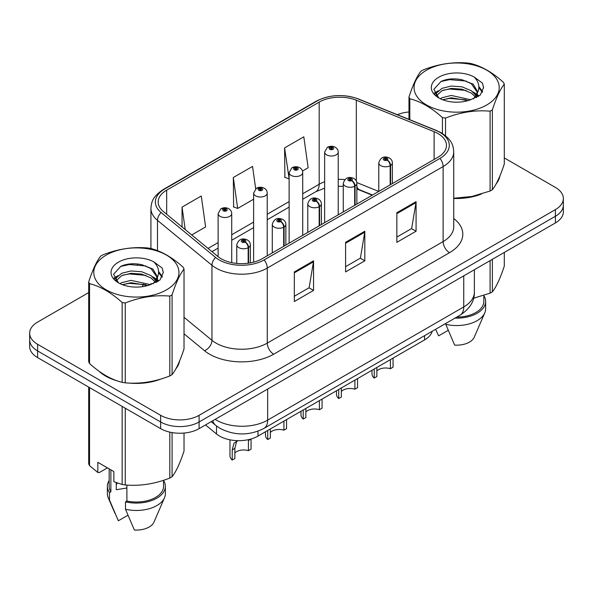 <?xml version="1.0" encoding="UTF-8"?>
<svg xmlns="http://www.w3.org/2000/svg" width="593" height="593" viewBox="0 0 593 593"><rect width="100%" height="100%" fill="white"/><g stroke="black" fill="none" stroke-linecap="round" stroke-linejoin="round"><path stroke-width="0.89" d="M372.219 195.208L357.49 189.249A36.247 20.925 0 0 0 356.867 189.004M432.215 331.265A27.189 15.7 180 0 1 424.588 339.893L257.999 436.077A27.189 15.7 180 0 1 216.504 433.98L205.526 424.929M99.142 371.314A43.497 25.114 0 0 0 105.606 376.073A43.497 25.114 0 0 0 117.206 380.862A43.497 25.114 0 0 1 105.606 376.073A43.497 25.114 0 0 1 99.142 371.314M437.99 133.558A28.998 16.745 180 0 1 446.485 145.396A28.998 16.745 180 0 1 437.99 157.234L262.15 258.756A28.998 16.745 180 0 1 217.89 256.517L163.423 211.605A28.998 16.745 180 0 1 158.175 201.998A28.998 16.745 180 0 1 166.67 190.16L319.19 102.107A28.998 16.745 180 0 1 356.326 100.232L434.12 131.683A28.998 16.745 180 0 1 437.99 133.558M439.976 132.409A31.814 18.368 0 0 0 435.729 130.349L357.942 98.905A31.814 18.368 0 0 0 317.196 100.958L164.684 189.011A31.814 18.368 0 0 0 161.118 212.539L215.585 257.451A31.814 18.368 0 0 0 264.144 259.904L439.976 158.383A31.814 18.368 0 0 0 439.976 132.409M88.705 292.594L37.611 322.095A27.189 15.7 0 0 0 29.65 333.192L29.65 346.512A27.189 15.7 0 0 0 37.611 357.609L160.651 428.643L160.651 421.986A27.189 15.7 0 0 0 199.1 421.986L555.389 216.282A27.189 15.7 0 0 0 563.35 205.185A27.189 15.7 0 0 1 555.389 216.282L199.1 421.986A27.189 15.7 0 0 1 160.651 421.986L37.611 350.952L160.651 421.986L160.651 415.322A27.189 15.7 0 0 0 199.1 415.322L555.389 209.625A27.189 15.7 0 0 0 563.35 198.522A27.189 15.7 0 0 0 555.389 187.425L504.295 157.931M29.65 339.848A27.189 15.7 0 0 0 37.611 350.952A27.189 15.7 0 0 1 29.65 339.848M294.321 271.928L294.321 301.526L313.549 290.422L313.549 260.824L294.321 271.928M294.321 296.27L309.131 287.724L313.467 261.809A7.249 4.188 -120 0 0 313.549 260.824M308.997 287.798L313.549 290.422M396.85 212.731L396.85 242.329L416.078 231.226L416.078 201.635L396.85 212.731M396.85 237.074L411.661 228.527L415.997 202.613A7.249 4.188 -120 0 0 416.078 201.635M411.527 228.601L416.078 231.226M345.586 242.329L345.586 271.928L364.814 260.824L364.814 231.226L345.586 242.329M345.586 266.672L360.396 258.125L364.732 232.211A7.249 4.188 -120 0 0 364.814 231.226M360.262 258.2L364.814 260.824M453.734 198.462A43.497 25.114 0 0 0 481.427 194.037A43.497 25.114 0 0 1 453.734 198.462M496.119 183.949A43.497 25.114 0 0 0 499.906 175.973A43.497 25.114 0 0 1 496.119 183.949M128.926 383.056A43.497 25.114 0 0 0 161.155 378.949A43.497 25.114 0 0 1 128.926 383.056M175.839 368.861A43.497 25.114 0 0 0 179.635 360.878A43.497 25.114 0 0 1 175.839 368.861M408.977 111.981A27.189 15.7 0 0 0 397.377 114.694M138.169 264.033L137.428 264.463M29.65 333.192A27.189 15.7 0 0 0 37.611 344.288L160.651 415.322M302.482 171.006L308.145 167.737L303.809 136.813L284.581 147.909L284.892 177.329M191.732 234.947L205.615 226.934L201.279 196.009L182.051 207.105L182.051 226.963M255.687 188.833L252.544 166.411L233.316 177.507L233.627 206.927M233.316 177.507L237.66 208.432L253.626 199.211M237.66 208.432L233.316 206.816M284.581 147.909L289.125 178.715M288.917 178.834L284.581 177.218M182.051 207.105L185.201 229.565M160.651 428.643A27.189 15.7 0 0 0 199.1 428.643L555.389 222.938A27.189 15.7 0 0 0 563.35 211.842L563.35 198.522M393.055 358.098L393.055 367.193L390.416 368.713L390.416 359.625M374.227 368.972L374.227 378.067A13.595 7.85 180 0 1 371.981 373.746L371.981 370.269M390.416 368.713A9.97 5.752 0 0 0 376.859 370.944M376.859 367.452L376.859 376.54L374.227 378.067M390.587 184.601L390.587 165.506A4.529 2.728 -122.2 0 0 387.244 160.043A2.268 1.305 0 0 0 387.177 158.235A2.268 1.305 0 0 0 383.967 158.235A2.268 1.305 0 0 0 383.967 160.08A2.268 1.305 0 0 0 387.103 160.125L386.184 159.547A0.904 0.526 180 0 1 384.931 159.524A0.904 0.526 180 0 1 384.664 159.161A0.904 0.526 180 0 1 385.228 158.672A0.904 0.526 180 0 1 386.213 158.791A0.904 0.526 180 0 1 386.48 159.161A0.904 0.526 180 0 1 386.243 159.51L387.244 160.043M387.103 160.125A4.529 2.498 62.1 0 1 390.164 165.751A6.797 3.921 180 0 1 380.765 165.632A6.797 3.921 180 0 1 378.779 162.86C380.513 157.278 384.071 155.662 389.438 158.012C391.358 159.22 392.336 160.836 392.366 162.86A6.797 3.921 180 0 1 390.587 165.506M390.164 184.846L390.164 165.751M338.218 214.836L338.218 152.09A6.797 3.921 180 0 1 334.022 155.714A6.797 3.921 180 0 1 326.617 154.869A6.797 3.921 180 0 1 324.63 152.09L327.336 147.375A4.529 2.728 57.8 0 1 329.752 147.509A2.268 1.305 0 0 0 329.819 149.317A2.268 1.305 0 0 0 333.029 149.317A2.268 1.305 0 0 0 333.029 147.464A2.268 1.305 0 0 0 329.893 147.427L330.812 148.005A0.904 0.526 180 0 1 332.065 148.02A0.904 0.526 180 0 1 332.332 148.391A0.904 0.526 180 0 1 331.769 148.873A0.904 0.526 180 0 1 330.783 148.761A0.904 0.526 180 0 1 330.516 148.391A0.904 0.526 180 0 1 330.753 148.035L329.752 147.509M330.812 148.776L330.812 148.005M329.893 147.427A4.529 2.498 -117.9 0 0 327.773 147.123A4.529 2.498 -117.9 0 0 327.573 147.249M330.753 148.747L330.753 148.035M357.557 378.593L357.557 387.689L354.918 389.208L354.918 380.12M338.722 389.468L338.722 398.563A13.595 7.85 180 0 1 336.476 394.241L336.476 390.765M354.918 389.208A9.97 5.752 0 0 0 341.36 391.439M341.36 387.948L341.36 397.036L338.722 398.563M355.081 205.104L355.081 186.002A4.529 2.728 -122.2 0 0 351.745 180.539A2.268 1.305 0 0 0 351.671 178.73A2.268 1.305 0 0 0 348.469 178.73A2.268 1.305 0 0 0 348.469 180.576A2.268 1.305 0 0 0 351.605 180.62L350.685 180.042A0.904 0.526 180 0 1 349.433 180.027A0.904 0.526 180 0 1 349.166 179.657A0.904 0.526 180 0 1 349.722 179.168A0.904 0.526 180 0 1 350.715 179.286A0.904 0.526 180 0 1 350.974 179.657A0.904 0.526 180 0 1 350.737 180.005L351.745 180.539M351.605 180.62A4.529 2.498 62.1 0 1 354.666 186.246A6.797 3.921 180 0 1 345.267 186.128A6.797 3.921 180 0 1 343.273 183.356C345.015 177.774 348.565 176.158 353.939 178.508C355.859 179.723 356.838 181.339 356.867 183.356A6.797 3.921 180 0 1 355.081 186.002M354.666 205.341L354.666 186.246M322.058 399.089L322.058 408.184L319.419 409.704L319.419 400.616M303.223 409.963L303.223 419.058A13.595 7.85 180 0 1 300.977 414.737L300.977 411.26M319.419 409.704A9.97 5.752 0 0 0 305.862 411.935M305.862 408.444L305.862 417.531L303.223 419.058M319.583 225.599L319.583 206.505A4.529 2.728 -122.2 0 0 316.239 201.034A2.268 1.305 0 0 0 316.173 199.226A2.268 1.305 0 0 0 312.971 199.226A2.268 1.305 0 0 0 312.971 201.079A2.268 1.305 0 0 0 316.099 201.116L315.179 200.538A0.904 0.526 180 0 1 313.927 200.523A0.904 0.526 180 0 1 313.667 200.152A0.904 0.526 180 0 1 314.223 199.671A0.904 0.526 180 0 1 315.209 199.782A0.904 0.526 180 0 1 315.476 200.152A0.904 0.526 180 0 1 315.239 200.501L316.239 201.034M316.099 201.116A4.529 2.498 62.1 0 1 319.16 206.742A6.797 3.921 180 0 1 309.768 206.623A6.797 3.921 180 0 1 307.774 203.851C309.509 198.277 313.067 196.661 318.441 199.003C320.361 200.219 321.332 201.835 321.369 203.851A6.797 3.921 180 0 1 319.583 206.505M319.16 225.837L319.16 206.742M286.552 419.592L286.552 428.68L283.921 430.199L283.921 421.112M267.725 430.459L267.725 439.554A13.595 7.85 180 0 1 265.479 435.232L265.479 431.756M283.921 430.199A9.97 5.752 0 0 0 270.356 432.43M270.356 428.939L270.356 438.027L267.725 439.554M284.084 246.095L284.084 227A4.529 2.728 -122.2 0 0 280.741 221.53A2.268 1.305 0 0 0 280.674 219.721A2.268 1.305 0 0 0 277.465 219.721A2.268 1.305 0 0 0 277.465 221.574A2.268 1.305 0 0 0 280.6 221.612L279.681 221.033A0.904 0.526 180 0 1 278.428 221.019A0.904 0.526 180 0 1 278.161 220.648A0.904 0.526 180 0 1 278.725 220.166A0.904 0.526 180 0 1 279.711 220.277A0.904 0.526 180 0 1 279.978 220.648A0.904 0.526 180 0 1 279.74 221.004L280.741 221.53M280.6 221.612A4.529 2.498 62.1 0 1 283.662 227.238A6.797 3.921 180 0 1 274.262 227.119A6.797 3.921 180 0 1 272.276 224.347C274.01 218.773 277.568 217.157 282.935 219.499C284.855 220.715 285.833 222.331 285.87 224.347A6.797 3.921 180 0 1 284.084 227M283.662 246.332L283.662 227.238M229.973 439.828L229.973 455.728A13.595 7.85 180 0 0 232.219 460.049L232.219 449.902L233.953 443.312L237.608 440.658M251.054 439.028L251.054 449.175L248.415 450.695L248.415 440.547L251.054 439.028M237.726 440.658L236.518 441.837L234.858 448.375L234.858 458.53L232.219 460.049M248.415 450.695A9.97 5.752 0 0 0 234.858 452.926M248.578 263.173L248.578 247.496A4.529 2.728 -122.2 0 0 245.243 242.026A2.268 1.305 0 0 0 245.168 240.217A2.268 1.305 0 0 0 241.966 240.217A2.268 1.305 0 0 0 241.966 242.07A2.268 1.305 0 0 0 245.102 242.107L244.183 241.529A0.904 0.526 180 0 1 242.93 241.514A0.904 0.526 180 0 1 242.663 241.143A0.904 0.526 180 0 1 243.219 240.662A0.904 0.526 180 0 1 244.212 240.773A0.904 0.526 180 0 1 244.479 241.143A0.904 0.526 180 0 1 244.234 241.499L245.243 242.026M245.102 242.107A4.529 2.498 62.1 0 1 248.163 247.733A6.797 3.921 180 0 1 238.764 247.615A6.797 3.921 180 0 1 236.77 244.842C238.512 239.268 242.063 237.652 247.437 239.995C249.356 241.21 250.335 242.826 250.365 244.842A6.797 3.921 180 0 1 248.578 247.496M248.163 263.233L248.163 247.733M302.719 235.332L302.719 172.585A6.797 3.921 180 0 1 298.524 176.21A6.797 3.921 180 0 1 291.119 175.365A6.797 3.921 180 0 1 289.125 172.585L291.838 167.871A4.529 2.728 57.8 0 1 294.254 168.004A2.268 1.305 0 0 0 294.321 169.813A2.268 1.305 0 0 0 297.523 169.813A2.268 1.305 0 0 0 297.523 167.96A2.268 1.305 0 0 0 294.395 167.923L295.314 168.501A0.904 0.526 180 0 1 296.567 168.516A0.904 0.526 180 0 1 296.826 168.886A0.904 0.526 180 0 1 296.27 169.368A0.904 0.526 180 0 1 295.284 169.257A0.904 0.526 180 0 1 295.017 168.886A0.904 0.526 180 0 1 295.255 168.538L294.254 168.004M295.314 169.272L295.314 168.501M294.395 167.923A4.529 2.498 -117.9 0 0 292.275 167.619A4.529 2.498 -117.9 0 0 292.075 167.745M295.255 169.242L295.255 168.538M267.221 255.828L267.221 193.081A6.797 3.921 180 0 1 263.025 196.713A6.797 3.921 180 0 1 255.613 195.86A6.797 3.921 180 0 1 253.626 193.081L256.339 188.366A4.529 2.728 57.8 0 1 258.756 188.5A2.268 1.305 0 0 0 258.822 190.309A2.268 1.305 0 0 0 262.024 190.309A2.268 1.305 0 0 0 262.024 188.463A2.268 1.305 0 0 0 258.889 188.418L259.808 188.997A0.904 0.526 180 0 1 261.061 189.011A0.904 0.526 180 0 1 261.328 189.382A0.904 0.526 180 0 1 260.772 189.871A0.904 0.526 180 0 1 259.778 189.753A0.904 0.526 180 0 1 259.519 189.382A0.904 0.526 180 0 1 259.756 189.034L258.756 188.5M259.808 189.767L259.808 188.997M258.889 188.418A4.529 2.498 -117.9 0 0 256.776 188.114A4.529 2.498 -117.9 0 0 256.576 188.24M259.756 189.738L259.756 189.034M231.715 262.647L231.715 213.584A6.797 3.921 180 0 1 227.519 217.208A6.797 3.921 180 0 1 220.114 216.356A6.797 3.921 180 0 1 218.128 213.584L220.833 208.862A4.529 2.728 57.8 0 1 223.25 208.995A2.268 1.305 0 0 0 223.316 210.804A2.268 1.305 0 0 0 226.526 210.804A2.268 1.305 0 0 0 226.526 208.958A2.268 1.305 0 0 0 223.391 208.914L224.31 209.492A0.904 0.526 180 0 1 225.562 209.514A0.904 0.526 180 0 1 225.829 209.878A0.904 0.526 180 0 1 225.266 210.367A0.904 0.526 180 0 1 224.28 210.248A0.904 0.526 180 0 1 224.013 209.878A0.904 0.526 180 0 1 224.25 209.529L223.25 208.995M224.31 210.263L224.31 209.492M223.391 208.914A4.529 2.498 -117.9 0 0 221.271 208.61A4.529 2.498 -117.9 0 0 221.07 208.736M224.25 210.233L224.25 209.529M426.523 70.182A42.592 24.595 -0 0 0 426.523 104.961A42.592 24.595 -0 0 0 486.757 104.961A42.592 24.595 -0 0 0 486.757 70.182A42.592 24.595 -0 0 0 426.523 70.182M453.734 198.247L471.969 196.461L490.092 191.035A48.937 28.256 -0 0 0 491.241 190.39A48.937 28.256 -0 0 0 492.36 189.723C496.319 184.764 500.299 176.195 504.295 164.002L504.295 84.147A48.937 28.256 -0 0 0 503.464 82.36C492.568 72.479 481.694 66.201 470.849 63.525A48.937 28.256 -0 0 0 467.751 63.043C452.83 61.768 437.982 64.066 423.187 69.937A48.937 28.256 -0 0 0 422.038 70.582A48.937 28.256 -0 0 0 420.919 71.249C416.923 76.275 412.943 84.851 408.977 96.97A48.937 28.256 -0 0 0 409.807 98.764L409.807 119.719M442.43 133.529L442.43 117.599C431.526 107.718 420.652 101.44 409.807 98.764M442.43 117.599A48.937 28.256 -0 0 0 445.528 118.074L445.528 135.767M490.092 191.035L490.092 111.18C475.297 109.89 460.442 112.188 445.528 118.074M490.092 111.18A48.937 28.256 -0 0 0 491.241 110.535A48.937 28.256 -0 0 0 492.36 109.875L492.36 189.723M470.731 99.75L451.273 95.443L441.993 97.756L440.236 98.705M468.018 100.625L451.273 97.793L442.719 99.78M476.824 97.311L476.631 96.815M476.053 95.636L471.287 90.707L461.999 86.83L451.273 86.044L441.993 88.357L436.626 92.938L435.929 95.429M475.297 96.807L471.287 93.057L461.999 89.18L451.273 88.394L441.993 90.707L436.352 95.888M473.473 98.838L476.653 94.42L477.358 91.329L473.184 84.132L461.821 79.744C454.068 78.165 447.174 78.713 441.133 81.389L433.839 89.343L438.738 97.86M476.261 97.608L477.358 93.19M477.291 92.256L471.287 83.657L462.362 79.847M438.731 77.231A25.321 14.617 -0 0 0 438.731 97.904A25.321 14.617 -0 0 0 470.39 99.846L480.256 95.058L483.584 87.571L482.45 83.102L474.148 77.008A25.321 14.617 -0 0 0 438.731 77.231M474.148 77.008C479.426 82.375 480.256 88.179 476.653 94.42M408.977 119.386L408.977 96.97M504.295 84.147C500.336 89.106 496.356 97.682 492.36 109.875M466.165 99.846L449.664 98.431L443.097 99.624M478.217 96.511L477.054 95.577M476.357 95.073L475.178 94.302M466.165 90.447L449.664 89.032L443.097 90.225M436.752 92.708L434.817 93.902M482.331 92.256L478.862 87.69M466.231 81.071L449.664 79.632L440.836 81.53M483.584 87.801L482.45 83.102M478.966 96.014L477.261 94.561M476.757 94.183L472.703 91.752M438.353 90.736L434.38 93.042M482.62 91.7L478.855 86.511M106.243 255.094A42.592 24.595 -0 0 0 106.243 289.866A42.592 24.595 -0 0 0 166.477 289.866A42.592 24.595 -0 0 0 166.477 255.094A42.592 24.595 -0 0 0 106.243 255.094M101.759 255.494A48.937 28.256 -0 0 0 100.64 256.154C96.644 261.187 92.664 269.763 88.705 281.883A48.937 28.256 -0 0 0 89.536 283.669L89.536 363.524C100.38 373.368 111.254 379.646 122.151 382.359A48.937 28.256 -0 0 0 125.249 382.841C140.044 384.131 154.899 381.833 169.813 375.947A48.937 28.256 -0 0 0 170.962 375.302A48.937 28.256 -0 0 0 172.081 374.635C176.047 369.676 180.027 361.1 184.023 348.906L184.023 269.052A48.937 28.256 -0 0 0 183.193 267.265C172.289 257.392 161.415 251.113 150.57 248.43A48.937 28.256 -0 0 0 147.472 247.956C132.558 246.681 117.703 248.978 102.908 254.849A48.937 28.256 -0 0 0 101.759 255.494M122.151 382.359L122.151 302.504C111.254 292.631 100.38 286.352 89.536 283.669M122.151 302.504A48.937 28.256 -0 0 0 125.249 302.986L125.249 382.841M169.813 375.947L169.813 296.092C155.018 294.795 140.17 297.093 125.249 302.986M169.813 296.092A48.937 28.256 -0 0 0 170.962 295.447A48.937 28.256 -0 0 0 172.081 294.78L172.081 374.635M88.705 281.883L88.705 361.737A48.937 28.256 -0 0 0 89.536 363.524M150.459 284.655L131.001 280.356L121.713 282.668L119.964 283.617M147.746 285.537L131.001 282.705L122.44 284.692M156.545 282.224L156.359 281.727M155.781 280.541L151.007 275.619L141.727 271.742L131.001 270.957L121.713 273.269L116.354 277.85L115.65 280.341M155.018 281.712L151.007 277.969L141.727 274.092L131.001 273.306L121.713 275.619L116.072 280.793M153.194 283.743L156.374 279.34L157.078 276.242L152.912 269.044L141.542 264.656C133.796 263.077 126.895 263.626 120.853 266.301L113.567 274.248L118.459 282.765M155.989 282.52L157.078 278.102M157.012 277.161L151.007 268.57L142.083 264.76M118.459 262.143A25.321 14.617 -0 0 0 118.459 282.817A25.321 14.617 -0 0 0 150.111 284.759L159.984 279.97L163.312 272.476L162.171 268.014L153.876 261.921A25.321 14.617 -0 0 0 118.459 262.143M153.876 261.921C159.146 267.28 159.984 273.084 156.374 279.325M184.023 269.052C180.057 274.01 176.077 282.587 172.081 294.78M145.885 284.751L129.385 283.343L122.825 284.536M157.938 281.416L156.782 280.489M156.078 279.985L154.906 279.214M145.885 275.36L129.385 273.944L122.825 275.137M116.48 277.62L114.545 278.814M162.059 277.168L158.583 272.602M145.952 265.975L129.385 264.545L120.557 266.435M163.305 272.713L162.171 268.014M158.694 280.926L156.989 279.473M156.478 279.095L152.423 276.664M118.074 275.649L114.108 277.954M162.341 276.612L158.576 271.424M473.585 298.227L490.092 293.15A48.937 28.256 0 0 0 492.36 291.838C496.319 286.879 500.299 278.302 504.295 266.109L504.295 252.44M456.729 317.107A27.189 15.7 0 0 0 483.829 301.414L483.829 295.388M454.964 318.13A28.998 16.745 0 0 0 485.637 301.414A28.998 16.745 0 0 0 483.829 295.588M445.773 323.437L445.773 324.334A28.998 16.745 0 0 0 484.77 312.874A28.998 16.745 0 0 0 485.637 308.812L485.637 301.414M445.773 324.334L454.646 345.111A18.124 10.466 0 0 0 474.222 337.247L484.77 312.874M490.092 293.15L490.092 260.638M492.36 259.334L492.36 291.838M448.182 330.345L438.62 335.86L435.773 329.656M117.318 483.013A20.488 11.83 0 0 0 116.28 485.03M116.28 482.65L116.28 489.714L126.895 487.987M107.444 467.87L99.32 472.562L97.83 472.465L97.83 462.325L113.856 471.568L113.856 481.716L122.151 484.474A48.937 28.256 0 0 0 125.249 484.948C140.044 486.245 154.899 483.947 169.813 478.054A48.937 28.256 0 0 0 172.081 476.75C176.047 471.791 180.027 463.215 184.023 451.021L184.023 433.06M126.895 485.067L126.895 501.041A27.189 15.7 0 0 0 163.549 486.327L163.549 480.3M126.895 501.041L125.494 501.848A28.998 16.745 0 0 0 165.358 486.327A28.998 16.745 0 0 0 163.549 480.5M125.494 501.848L125.494 509.246A28.998 16.745 0 0 0 164.498 497.779A28.998 16.745 0 0 0 165.358 493.724L165.358 486.327M125.494 509.246L134.366 530.023A18.124 10.466 0 0 0 153.943 522.159L164.498 497.779M169.813 478.054L169.813 432.127M172.081 432.586L172.081 476.75M125.249 408.206L125.249 484.948M122.151 484.474L122.151 406.42M89.536 387.585L89.536 465.638L97.83 472.465M89.536 465.638A48.937 28.256 0 0 1 88.705 463.852L88.705 387.103M109.171 468.87L109.171 486.327A27.189 15.7 0 0 0 110.876 491.79L110.876 469.849M109.171 480.5A28.998 16.745 0 0 0 107.363 486.327A28.998 16.745 0 0 0 109.475 492.598L110.876 491.79M107.363 486.327L107.363 493.724A28.998 16.745 0 0 0 108.23 497.779A28.998 16.745 0 0 0 109.475 499.995L109.475 492.598M127.91 515.25L118.348 520.773L109.475 499.995M424.588 335.668L424.588 339.893M216.504 425.996L216.504 433.98M257.999 431.185L257.999 436.077M453.734 218.491A45.313 26.159 180 0 1 449.524 252.685L273.684 354.206A9.065 5.233 60 0 1 267.28 343.11L443.119 241.588A36.247 20.925 0 0 0 453.734 226.793L453.734 151.756A36.247 20.925 180 0 1 443.119 166.559A9.065 5.233 -120 0 0 439.976 158.383M273.684 354.206A45.313 26.159 180 0 1 209.603 354.206A45.313 26.159 180 0 1 204.526 350.715L184.023 333.8M215.585 257.451A9.065 6.063 129.5 0 0 211.953 265.279L211.953 340.315A36.247 20.925 0 0 0 216.015 343.11A36.247 20.925 0 0 0 267.28 343.11L267.28 268.073A36.247 20.925 180 0 1 211.953 265.279L157.479 220.366A36.247 20.925 180 0 1 150.926 208.365L150.926 248.526M453.734 151.756C453.156 145.5 452.511 140.289 441.244 132.81L436.478 130.497A9.065 4.247 112 0 0 435.729 130.349M436.478 130.497L358.683 99.053C343.673 93.738 329.419 94.509 315.936 101.366A9.065 5.233 60 0 1 317.196 100.958M164.684 189.011A9.065 5.233 -120 0 0 163.423 189.419C152.127 196.913 151.504 202.117 150.926 208.365M161.118 212.539A9.065 6.063 129.5 0 0 157.479 220.366L157.479 250.646M358.683 99.053A9.065 4.247 112 0 0 357.942 98.905M264.144 259.904A9.065 5.233 60 0 1 267.28 268.073L443.119 166.559L443.119 241.588A9.065 5.233 60 0 0 449.524 252.685M142.431 286.671A45.313 26.159 180 0 1 143.358 284.129M199.1 415.322L199.1 428.643M555.389 209.625L555.389 222.938M37.611 344.288L37.611 357.609M157.479 277.257L157.479 281.697M150.926 283.395A36.247 20.925 0 0 0 150.978 284.507M184.023 317.285L211.953 340.315A9.065 6.063 -50.5 0 1 204.526 350.715M166.67 190.16L166.67 214.281M434.12 131.683L434.12 159.473M356.326 100.232L356.326 181.013M378.757 191.435L356.808 182.562M344.807 179.597A28.998 16.745 0 0 0 338.218 179.36M324.63 181.777A28.998 16.745 0 0 0 319.19 184.245L302.719 193.748M319.19 102.107L319.19 184.245A16.315 9.421 60 0 1 315.81 191.709L302.719 199.263M289.125 201.598L267.221 214.243M253.626 222.093L231.715 234.739M218.128 242.589L208.054 248.408M372.545 195.023L359.566 189.775A16.315 7.642 -68 0 1 356.867 186.387M345.586 243.263L364.732 232.211M396.85 213.665L415.997 202.613M294.321 272.862L313.467 261.809M215.148 419.377A36.247 20.925 0 0 0 216.401 420.133A36.247 20.925 0 0 0 267.665 420.133L463.748 306.922A36.247 20.925 0 0 0 474.37 292.127C474.637 301.118 469.841 308.82 459.998 315.224L263.907 428.435A18.124 10.466 60 0 0 267.665 420.133L267.665 389.06M463.748 275.849L463.748 306.922A18.124 10.466 60 0 1 459.998 315.224M212.776 420.748A18.124 12.119 129.5 0 0 215.652 425.322L211.204 421.653M232.219 449.902L234.858 448.375M315.936 101.366L163.423 189.419M359.566 189.775L356.867 188.796M343.273 186.335L338.218 186.246M324.63 188.166L315.81 191.709M289.125 207.113L267.221 219.758M253.626 227.608L231.715 240.261M218.128 248.104L211.99 251.647M263.907 428.435C249.327 435.759 234.739 435.759 220.151 428.435L215.652 425.322M474.37 292.127L474.37 269.719M378.779 191.42L378.779 162.86M392.366 183.571L392.366 162.86M338.218 152.09C338.188 150.073 337.209 148.458 335.29 147.242C332.799 145.952 330.294 145.915 327.773 147.123M324.63 222.686L324.63 152.09M343.273 211.916L343.273 183.356M356.867 204.066L356.867 183.356M307.774 232.412L307.774 203.851M321.369 224.569L321.369 203.851M272.276 252.907L272.276 224.347M285.87 245.065L285.87 224.347M236.77 263.418L236.77 244.842M250.365 262.884L250.365 244.842M302.719 172.585C302.689 170.569 301.711 168.953 299.791 167.737C297.301 166.448 294.795 166.411 292.275 167.619M289.125 243.182L289.125 172.585M267.221 193.081C267.184 191.065 266.213 189.449 264.293 188.233C261.795 186.943 259.289 186.906 256.776 188.114M253.626 262.165L253.626 193.081M231.715 213.584C231.685 211.56 230.707 209.944 228.787 208.729C226.296 207.439 223.791 207.402 221.271 208.61M218.128 256.71L218.128 213.584M115.005 513.442L108.23 497.779"/></g></svg>
